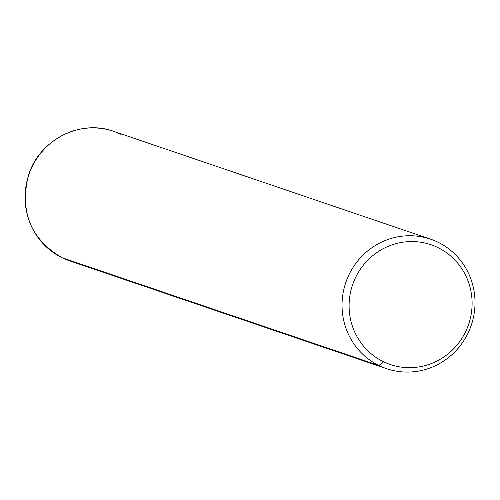 <?xml version="1.0" encoding="UTF-8"?>
<svg xmlns="http://www.w3.org/2000/svg" width="500" height="500" viewBox="0 0 500 500"><rect width="100%" height="100%" fill="white"/><g stroke="black" fill="none" stroke-linecap="round" stroke-linejoin="round"><path stroke-width="0.75" d="M378.963 365.544L383.263 361.625A63.256 61.3 108.8 0 0 465.694 331.556A63.256 61.3 108.8 0 0 437.944 247.6L438.081 242.269A68.388 66.269 -71.2 0 1 468.088 333.031A68.388 66.269 -71.2 0 1 378.963 365.544A68.388 66.269 -71.2 0 1 348.963 274.781A68.388 66.269 -71.2 0 1 438.081 242.269L437.944 247.6A63.256 61.3 108.8 0 0 355.506 277.669A63.256 61.3 108.8 0 0 383.263 361.625L378.963 365.544A68.388 66.269 108.8 0 0 386.494 368.65A68.388 66.269 108.8 0 0 469.787 329.188A68.388 66.269 108.8 0 0 438.081 242.269A68.388 66.269 108.8 0 0 430.55 239.163A68.388 66.269 108.8 0 0 347.262 278.619A68.388 66.269 108.8 0 0 378.963 365.544L62.013 257.706L378.963 365.544M383.263 361.625A63.256 61.3 -71.2 0 1 355.506 277.669A63.256 61.3 -71.2 0 1 437.944 247.6A63.256 61.3 -71.2 0 1 465.694 331.556A63.256 61.3 -71.2 0 1 383.263 361.625M121.131 134.431A68.388 66.269 108.8 0 0 113.6 131.325C79.656 118.731 38.237 140.681 28.144 176.5C19.788 212.413 31.069 239.475 61.988 257.694L69.544 260.812A68.388 66.269 -71.2 0 1 62.013 257.706A68.388 66.269 -71.2 0 1 30.306 170.787A68.388 66.269 -71.2 0 1 113.6 131.325A68.388 66.269 108.8 0 0 30.306 170.787A68.388 66.269 108.8 0 0 62.013 257.706A3.419 0.838 116.1 0 1 61.988 257.694A3.419 0.838 -63.9 0 0 62.013 257.706A68.388 66.269 108.8 0 0 69.544 260.812L386.494 368.65M113.6 131.325L430.55 239.163"/></g></svg>
